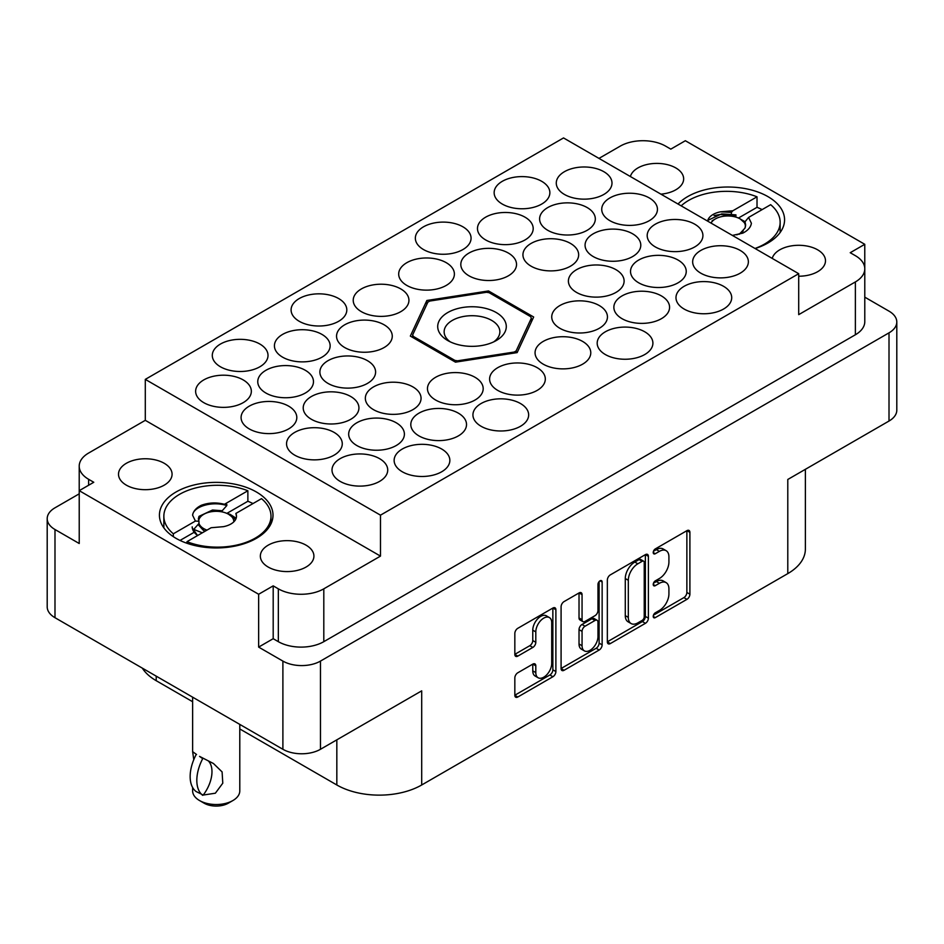 <?xml version="1.0" encoding="UTF-8"?>
<svg xmlns="http://www.w3.org/2000/svg" width="944" height="944" viewBox="0 0 944 944"><rect width="100%" height="100%" fill="white"/><g stroke="black" fill="none" stroke-linecap="round" stroke-linejoin="round"><path stroke-width="1.42" d="M256.367 491.977A56.793 32.792 0 0 0 194.476 484.874A56.793 32.792 0 0 0 159.43 515.164A56.793 32.792 0 0 0 176.056 538.351A56.793 32.792 0 0 0 237.947 545.455A56.793 32.792 0 0 0 273.005 515.164A56.793 32.792 0 0 0 256.367 491.977M755.129 248.543A56.793 32.792 0 0 0 784.57 219.81A56.793 32.792 0 0 0 767.944 196.623A56.793 32.792 0 0 0 678.016 204.022M660.918 194.157A26.786 15.47 0 0 0 683.657 178.864A26.786 15.47 0 0 0 675.81 167.938A26.786 15.47 0 0 0 648.528 164.173A26.786 15.47 0 0 0 630.391 176.528M798.707 276.226A26.786 15.47 0 0 0 825.493 260.756A26.786 15.47 0 0 0 817.646 249.818A26.786 15.47 0 0 0 790.364 246.065A26.786 15.47 0 0 0 772.227 258.42M126.354 485.157A26.786 15.47 180 0 1 118.507 474.218A26.786 15.47 180 0 1 135.051 459.94A26.786 15.47 180 0 1 164.232 463.292A26.786 15.47 180 0 1 172.079 474.218A26.786 15.47 180 0 1 155.548 488.508A26.786 15.47 180 0 1 126.354 485.157M268.19 567.049A26.786 15.47 180 0 1 260.343 556.11A26.786 15.47 180 0 1 276.875 541.821A26.786 15.47 180 0 1 306.068 545.172A26.786 15.47 180 0 1 313.915 556.11A26.786 15.47 180 0 1 297.384 570.4A26.786 15.47 180 0 1 268.19 567.049M549.384 617.565L546.352 615.818A11.257 6.502 120 0 0 540.723 616.373A11.257 6.502 120 0 0 532.77 630.155L535.803 631.902A11.257 6.502 120 0 1 543.756 618.119A11.257 6.502 120 0 1 549.384 617.565A11.257 6.502 120 0 1 551.721 622.721L551.721 663.42A11.257 6.502 120 0 1 546.8 674.748A11.257 6.502 120 0 1 538.127 677.757A11.257 6.502 120 0 1 535.803 672.612L535.803 665.827A4.213 2.431 120 0 0 534.929 663.903A4.213 2.431 120 0 0 532.829 664.104L517.808 672.777A4.213 2.431 120 0 0 514.834 677.934L514.834 695.28A4.213 2.431 120 0 0 515.695 697.203A4.213 2.431 120 0 0 517.808 697.002L552.913 676.73A4.213 2.431 120 0 0 555.886 671.573L555.886 609.753A4.213 2.431 120 0 0 555.013 607.818A4.213 2.431 120 0 0 552.913 608.03L517.808 628.303A4.213 2.431 120 0 0 514.834 633.448L514.834 654.404A4.213 2.431 120 0 0 515.695 656.328A4.213 2.431 120 0 0 517.808 656.115L532.829 647.442A4.213 2.431 120 0 0 535.803 642.298L535.803 631.902M600.054 580.808L602.142 582.011A2.95 1.699 120 0 0 601.529 580.666A2.95 1.699 120 0 0 600.054 580.808A2.95 1.699 120 0 0 597.977 584.419L597.977 610.52A4.213 2.431 120 0 1 595.003 615.677L585.032 621.423A4.213 2.431 120 0 1 582.932 621.636A4.213 2.431 120 0 1 582.059 619.712L582.059 594.637A4.213 2.431 120 0 0 581.185 592.714A4.213 2.431 120 0 0 579.085 592.915L582.059 594.637M243.186 379.913A27.86 16.083 0 0 0 212.825 376.42A27.86 16.083 0 0 0 195.632 391.288A27.86 16.083 0 0 0 203.786 402.663A27.86 16.083 0 0 0 234.147 406.144A27.86 16.083 0 0 0 251.34 391.288A27.86 16.083 0 0 0 243.186 379.913M259.86 344.041A27.86 16.083 0 0 0 229.498 340.56A27.86 16.083 0 0 0 212.294 355.416A27.86 16.083 0 0 0 220.459 366.791A27.86 16.083 0 0 0 250.821 370.272A27.86 16.083 0 0 0 268.013 355.416A27.86 16.083 0 0 0 259.86 344.041M412.906 386.91A27.86 16.083 0 0 0 382.544 383.429A27.86 16.083 0 0 0 365.34 398.285A27.86 16.083 0 0 0 373.505 409.661A27.86 16.083 0 0 0 403.867 413.142A27.86 16.083 0 0 0 421.059 398.285A27.86 16.083 0 0 0 412.906 386.91M334.105 432.399A27.86 16.083 0 0 0 303.744 428.918A27.86 16.083 0 0 0 286.551 443.774A27.86 16.083 0 0 0 294.705 455.15A27.86 16.083 0 0 0 325.066 458.642A27.86 16.083 0 0 0 342.271 443.774A27.86 16.083 0 0 0 334.105 432.399M338.648 298.552A27.86 16.083 0 0 0 308.287 295.059A27.86 16.083 0 0 0 291.094 309.927A27.86 16.083 0 0 0 299.248 321.302A27.86 16.083 0 0 0 329.609 324.783A27.86 16.083 0 0 0 346.814 309.927A27.86 16.083 0 0 0 338.648 298.552M305.313 370.284A27.86 16.083 0 0 0 274.952 366.803A27.86 16.083 0 0 0 257.759 381.659A27.86 16.083 0 0 0 265.913 393.034A27.86 16.083 0 0 0 296.274 396.527A27.86 16.083 0 0 0 313.479 381.659A27.86 16.083 0 0 0 305.313 370.284M384.114 324.795A27.86 16.083 0 0 0 353.752 321.314A27.86 16.083 0 0 0 336.548 336.17A27.86 16.083 0 0 0 344.713 347.545A27.86 16.083 0 0 0 375.075 351.026A27.86 16.083 0 0 0 392.267 336.17A27.86 16.083 0 0 0 384.114 324.795M350.779 396.539A27.86 16.083 0 0 0 320.417 393.046A27.86 16.083 0 0 0 303.213 407.902A27.86 16.083 0 0 0 311.378 419.278A27.86 16.083 0 0 0 341.74 422.77A27.86 16.083 0 0 0 358.932 407.902A27.86 16.083 0 0 0 350.779 396.539M537.16 367.664A27.86 16.083 0 0 0 506.798 364.183A27.86 16.083 0 0 0 489.606 379.04A27.86 16.083 0 0 0 497.759 390.415A27.86 16.083 0 0 0 528.121 393.896A27.86 16.083 0 0 0 545.313 379.04A27.86 16.083 0 0 0 537.16 367.664M321.987 334.424A27.86 16.083 0 0 0 291.625 330.931A27.86 16.083 0 0 0 274.421 345.787A27.86 16.083 0 0 0 282.586 357.162A27.86 16.083 0 0 0 312.948 360.655A27.86 16.083 0 0 0 330.14 345.787A27.86 16.083 0 0 0 321.987 334.424M400.775 288.923A27.86 16.083 0 0 0 370.414 285.442A27.86 16.083 0 0 0 353.221 300.298A27.86 16.083 0 0 0 361.387 311.673A27.86 16.083 0 0 0 391.736 315.154A27.86 16.083 0 0 0 408.941 300.298A27.86 16.083 0 0 0 400.775 288.923M288.652 406.156A27.86 16.083 0 0 0 258.29 402.675A27.86 16.083 0 0 0 241.086 417.531A27.86 16.083 0 0 0 249.251 428.906A27.86 16.083 0 0 0 279.613 432.387A27.86 16.083 0 0 0 296.805 417.531A27.86 16.083 0 0 0 288.652 406.156M367.44 360.667A27.86 16.083 0 0 0 337.079 357.174A27.86 16.083 0 0 0 319.886 372.042A27.86 16.083 0 0 0 328.04 383.417A27.86 16.083 0 0 0 358.401 386.898A27.86 16.083 0 0 0 375.606 372.042A27.86 16.083 0 0 0 367.44 360.667M458.359 413.153A27.86 16.083 0 0 0 427.998 409.672A27.86 16.083 0 0 0 410.805 424.529A27.86 16.083 0 0 0 418.959 435.904A27.86 16.083 0 0 0 449.32 439.385A27.86 16.083 0 0 0 466.525 424.529A27.86 16.083 0 0 0 458.359 413.153M475.033 377.293A27.86 16.083 0 0 0 444.671 373.8A27.86 16.083 0 0 0 427.467 388.657A27.86 16.083 0 0 0 435.632 400.032A27.86 16.083 0 0 0 465.994 403.525A27.86 16.083 0 0 0 483.186 388.657A27.86 16.083 0 0 0 475.033 377.293M396.232 422.782A27.86 16.083 0 0 0 365.871 419.289A27.86 16.083 0 0 0 348.678 434.157A27.86 16.083 0 0 0 356.832 445.533A27.86 16.083 0 0 0 387.193 449.014A27.86 16.083 0 0 0 404.398 434.157A27.86 16.083 0 0 0 396.232 422.782M520.486 403.536A27.86 16.083 0 0 0 490.125 400.044A27.86 16.083 0 0 0 472.932 414.912A27.86 16.083 0 0 0 481.098 426.275A27.86 16.083 0 0 0 511.447 429.768A27.86 16.083 0 0 0 528.652 414.912A27.86 16.083 0 0 0 520.486 403.536M441.698 449.025A27.86 16.083 0 0 0 411.336 445.544A27.86 16.083 0 0 0 394.132 460.401A27.86 16.083 0 0 0 402.297 471.776A27.86 16.083 0 0 0 432.659 475.257A27.86 16.083 0 0 0 449.851 460.401A27.86 16.083 0 0 0 441.698 449.025M379.571 458.654A27.86 16.083 0 0 0 349.209 455.161A27.86 16.083 0 0 0 332.005 470.018A27.86 16.083 0 0 0 340.17 481.393A27.86 16.083 0 0 0 370.532 484.886A27.86 16.083 0 0 0 387.724 470.018A27.86 16.083 0 0 0 379.571 458.654M740.214 250.431A27.86 16.083 0 0 0 709.853 246.95A27.86 16.083 0 0 0 692.66 261.807A27.86 16.083 0 0 0 700.814 273.182A27.86 16.083 0 0 0 731.175 276.663A27.86 16.083 0 0 0 748.368 261.807A27.86 16.083 0 0 0 740.214 250.431M723.541 286.303A27.86 16.083 0 0 0 693.179 282.811A27.86 16.083 0 0 0 675.987 297.679A27.86 16.083 0 0 0 684.14 309.054A27.86 16.083 0 0 0 714.502 312.535A27.86 16.083 0 0 0 731.706 297.679A27.86 16.083 0 0 0 723.541 286.303M644.752 331.792A27.86 16.083 0 0 0 614.391 328.311A27.86 16.083 0 0 0 597.186 343.168A27.86 16.083 0 0 0 605.352 354.543A27.86 16.083 0 0 0 635.713 358.024A27.86 16.083 0 0 0 652.906 343.168A27.86 16.083 0 0 0 644.752 331.792M678.087 260.06A27.86 16.083 0 0 0 647.726 256.567A27.86 16.083 0 0 0 630.521 271.424A27.86 16.083 0 0 0 638.687 282.799A27.86 16.083 0 0 0 669.048 286.292A27.86 16.083 0 0 0 686.241 271.424A27.86 16.083 0 0 0 678.087 260.06M599.287 305.549A27.86 16.083 0 0 0 568.925 302.056A27.86 16.083 0 0 0 551.733 316.924A27.86 16.083 0 0 0 559.886 328.3A27.86 16.083 0 0 0 590.248 331.781A27.86 16.083 0 0 0 607.452 316.924A27.86 16.083 0 0 0 599.287 305.549M661.414 295.92A27.86 16.083 0 0 0 631.052 292.439A27.86 16.083 0 0 0 613.86 307.296A27.86 16.083 0 0 0 622.013 318.671A27.86 16.083 0 0 0 652.375 322.164A27.86 16.083 0 0 0 669.579 307.296A27.86 16.083 0 0 0 661.414 295.92M570.495 243.434A27.86 16.083 0 0 0 540.133 239.941A27.86 16.083 0 0 0 522.941 254.809A27.86 16.083 0 0 0 531.094 266.184A27.86 16.083 0 0 0 561.456 269.665A27.86 16.083 0 0 0 578.66 254.809A27.86 16.083 0 0 0 570.495 243.434M649.295 197.945A27.86 16.083 0 0 0 618.934 194.452A27.86 16.083 0 0 0 601.729 209.308A27.86 16.083 0 0 0 609.895 220.684A27.86 16.083 0 0 0 640.256 224.176A27.86 16.083 0 0 0 657.449 209.308A27.86 16.083 0 0 0 649.295 197.945M446.241 262.68A27.86 16.083 0 0 0 415.879 259.199A27.86 16.083 0 0 0 398.687 274.055A27.86 16.083 0 0 0 406.84 285.43A27.86 16.083 0 0 0 437.202 288.911A27.86 16.083 0 0 0 454.394 274.055A27.86 16.083 0 0 0 446.241 262.68M525.041 217.191A27.86 16.083 0 0 0 494.68 213.698A27.86 16.083 0 0 0 477.475 228.566A27.86 16.083 0 0 0 485.641 239.929A27.86 16.083 0 0 0 516.002 243.422A27.86 16.083 0 0 0 533.195 228.566A27.86 16.083 0 0 0 525.041 217.191M582.613 341.421A27.86 16.083 0 0 0 552.264 337.928A27.86 16.083 0 0 0 535.059 352.796A27.86 16.083 0 0 0 543.225 364.16A27.86 16.083 0 0 0 573.586 367.653A27.86 16.083 0 0 0 590.779 352.796A27.86 16.083 0 0 0 582.613 341.421M632.622 233.805A27.86 16.083 0 0 0 602.26 230.324A27.86 16.083 0 0 0 585.068 245.18A27.86 16.083 0 0 0 593.221 256.556A27.86 16.083 0 0 0 623.583 260.048A27.86 16.083 0 0 0 640.787 245.18A27.86 16.083 0 0 0 632.622 233.805M508.368 253.063A27.86 16.083 0 0 0 478.006 249.57A27.86 16.083 0 0 0 460.814 264.426A27.86 16.083 0 0 0 468.967 275.801A27.86 16.083 0 0 0 499.329 279.294A27.86 16.083 0 0 0 516.533 264.426A27.86 16.083 0 0 0 508.368 253.063M587.168 207.562A27.86 16.083 0 0 0 556.807 204.081A27.86 16.083 0 0 0 539.602 218.937A27.86 16.083 0 0 0 547.768 230.312A27.86 16.083 0 0 0 578.129 233.793A27.86 16.083 0 0 0 595.322 218.937A27.86 16.083 0 0 0 587.168 207.562M462.902 226.808A27.86 16.083 0 0 0 432.553 223.327A27.86 16.083 0 0 0 415.348 238.183A27.86 16.083 0 0 0 423.514 249.558A27.86 16.083 0 0 0 453.875 253.039A27.86 16.083 0 0 0 471.068 238.183A27.86 16.083 0 0 0 462.902 226.808M694.749 224.188A27.86 16.083 0 0 0 664.387 220.695A27.86 16.083 0 0 0 647.195 235.563A27.86 16.083 0 0 0 655.348 246.939A27.86 16.083 0 0 0 685.71 250.42A27.86 16.083 0 0 0 702.914 235.563A27.86 16.083 0 0 0 694.749 224.188M615.96 269.677A27.86 16.083 0 0 0 585.599 266.196A27.86 16.083 0 0 0 568.394 281.052A27.86 16.083 0 0 0 576.56 292.428A27.86 16.083 0 0 0 606.921 295.909A27.86 16.083 0 0 0 624.114 281.052A27.86 16.083 0 0 0 615.96 269.677M541.703 181.319A27.86 16.083 0 0 0 511.341 177.826A27.86 16.083 0 0 0 494.149 192.694A27.86 16.083 0 0 0 502.302 204.069A27.86 16.083 0 0 0 532.664 207.55A27.86 16.083 0 0 0 549.868 192.694A27.86 16.083 0 0 0 541.703 181.319M603.83 171.69A27.86 16.083 0 0 0 573.468 168.209A27.86 16.083 0 0 0 556.276 183.065A27.86 16.083 0 0 0 564.429 194.44A27.86 16.083 0 0 0 594.791 197.933A27.86 16.083 0 0 0 611.995 183.065A27.86 16.083 0 0 0 603.83 171.69M258.644 647.1L258.644 594.26L273.194 585.858L273.194 638.699L258.644 647.1L282.893 661.095A26.574 15.34 0 0 0 320.464 661.095L889.012 332.843A26.574 15.34 0 0 0 896.8 321.998A26.574 15.34 0 0 0 889.012 311.154L864.787 297.159M864.775 268.155L864.775 244.307L685.356 140.727L670.806 149.128L665.662 146.155A32.143 18.561 0 0 0 620.196 146.155L598.98 158.391M79.213 493.83L54.988 507.813A26.574 15.34 0 0 0 47.2 518.669A26.574 15.34 0 0 0 54.988 529.513L79.225 543.508L79.225 490.668L258.644 594.26M607.346 580.041L607.346 641.861A4.213 2.431 120 0 0 608.219 643.796A4.213 2.431 120 0 0 610.32 643.584L645.425 623.323A4.213 2.431 120 0 0 648.398 618.167L648.398 556.335A4.213 2.431 120 0 0 647.525 554.411A4.213 2.431 120 0 0 645.425 554.612L610.32 574.884A4.213 2.431 120 0 0 607.346 580.041M659.408 610.438L655.313 612.798A2.95 1.699 120 0 0 653.39 615.394A2.95 1.699 120 0 0 653.838 617.754A2.95 1.699 120 0 0 655.313 617.612L686.925 599.357A4.213 2.431 120 0 0 689.899 594.201L689.899 532.381A4.213 2.431 120 0 0 689.026 530.445A4.213 2.431 120 0 0 686.925 530.658L655.313 548.912A2.95 1.699 120 0 0 653.39 551.497A2.95 1.699 120 0 0 653.838 553.857A2.95 1.699 120 0 0 655.313 553.715L659.408 551.355A13.464 7.776 120 0 1 666.134 550.682A13.464 7.776 120 0 1 668.918 556.854L668.918 561.999A13.464 7.776 120 0 1 659.408 578.495L655.313 580.855A2.95 1.699 120 0 0 653.39 583.451A2.95 1.699 120 0 0 653.838 585.811A2.95 1.699 120 0 0 655.313 585.658L659.408 583.298A13.464 7.776 120 0 1 666.134 582.637A13.464 7.776 120 0 1 668.918 588.796L668.918 593.953A13.464 7.776 120 0 1 659.408 610.438M561.09 668.505L596.136 648.28L599.169 650.027A4.213 2.431 120 0 0 602.142 644.87L602.142 582.011M599.169 650.027L564.064 670.287A4.213 2.431 120 0 1 561.963 670.5A4.213 2.431 120 0 1 561.09 668.576L561.09 606.744A4.213 2.431 120 0 1 564.064 601.588L579.085 592.915M320.464 661.095L320.464 749.288L421.697 690.843L421.697 784.983L787.792 573.61L787.792 479.469L889.012 421.036L889.012 332.843M156.208 676.14L156.208 680.695L192.635 701.734M239.788 728.945L336.831 784.983L336.831 739.836M156.208 680.695A60.003 34.645 180 0 1 142.284 668.104M805.374 469.333L805.374 549.113A60.003 34.645 180 0 1 787.792 573.61M421.697 784.983A60.003 34.645 180 0 1 336.831 784.983M320.464 749.288A26.574 15.34 180 0 1 282.893 749.288L54.988 617.706A26.574 15.34 180 0 1 47.2 606.85L47.2 518.669M798.707 273.701L380.479 515.164L145.293 379.382L563.521 137.93L798.707 273.701L798.707 314.647L855.382 281.926A32.143 18.561 0 0 0 864.787 268.804A32.143 18.561 0 0 0 855.382 255.682L850.225 252.709L864.775 244.307M517.147 352.608L533.667 317.007L488.52 290.941L426.853 300.487L410.333 336.088L455.48 362.154L517.147 352.608M666.134 582.637L663.101 580.879A13.464 7.776 120 0 0 656.375 581.551L659.408 583.298M653.46 583.227L656.375 581.551M666.134 550.682L663.101 548.936A13.464 7.776 120 0 0 656.375 549.609L659.408 551.355M653.46 551.284L656.375 549.609M653.46 615.181L683.893 597.611A4.213 2.431 120 0 0 686.866 592.454L686.866 530.693M607.346 641.802L642.392 621.565A4.213 2.431 120 0 0 645.366 616.42L645.366 554.647M642.156 620.397A2.95 1.699 120 0 0 644.233 616.786L644.233 562.518A2.95 1.699 120 0 0 643.619 561.173A2.95 1.699 120 0 0 642.156 561.314L637.837 563.804A13.464 7.776 120 0 0 628.315 580.289L628.315 617.388A13.464 7.776 120 0 0 631.111 623.559A13.464 7.776 120 0 0 637.837 622.887L642.156 620.397M643.619 561.173L640.587 559.414A2.95 1.699 120 0 0 639.123 559.568L642.156 561.314M631.111 623.559L628.079 621.801A13.464 7.776 120 0 1 625.282 615.641L625.282 578.542A13.464 7.776 120 0 1 634.805 562.058L639.123 559.568M579.026 592.95L579.026 617.966A4.213 2.431 120 0 0 579.899 619.889L582.932 621.636M599.11 581.622L599.11 643.124L602.142 644.87M582.059 645.731A11.257 6.502 120 0 0 584.395 650.888A11.257 6.502 120 0 0 593.068 647.867A11.257 6.502 120 0 0 597.977 636.539L597.977 622.202A4.213 2.431 120 0 0 597.104 620.279A4.213 2.431 120 0 0 595.003 620.479L585.032 626.238A4.213 2.431 120 0 0 582.059 631.394L582.059 645.731L579.026 643.985A11.257 6.502 120 0 0 581.362 649.13L584.395 650.888M597.104 620.279L594.071 618.521A4.213 2.431 120 0 0 591.971 618.733L595.003 620.479M579.026 643.985L579.026 629.636A4.213 2.431 120 0 1 582 624.491L591.971 618.733M596.136 648.28A4.213 2.431 120 0 0 599.11 643.124M538.127 677.757L535.106 676.01A11.257 6.502 120 0 1 532.77 670.854L532.77 664.139M514.834 654.334L529.796 645.696A4.213 2.431 120 0 0 532.77 640.551L532.77 630.155M514.834 695.221L549.88 674.984A4.213 2.431 120 0 0 552.854 669.827L552.854 608.066M273.194 638.699L278.338 641.672L278.338 588.832A32.143 18.561 0 0 0 323.804 588.832L323.804 641.672A32.143 18.561 180 0 1 278.338 641.672M273.194 585.858L278.338 588.832M380.479 515.164L380.479 556.11L323.804 588.832M864.787 268.804L864.787 321.644A32.143 18.561 180 0 1 855.382 334.766L323.804 641.672M145.293 379.382L145.293 420.328L88.618 453.049A32.143 18.561 0 0 0 79.213 466.171A32.143 18.561 0 0 0 88.618 479.292L93.775 482.278L79.225 490.668M79.225 519.672A32.143 18.561 180 0 1 79.213 519.011L79.213 466.171M380.479 556.11L145.293 420.328M896.8 321.998L896.8 410.18A26.574 15.34 180 0 1 889.012 421.036M426.853 304.31L426.853 300.487M488.52 292.605L488.52 290.941M745.571 225.994L745.028 221.757L748.592 217.427L770.658 204.683A53.572 30.928 180 0 1 780.145 222.265A53.572 30.928 180 0 1 755.011 248.473M748.592 217.427L751.389 223.232C750.834 227.185 747.978 230.489 742.81 233.133L732.391 235.422M745.028 221.757L745.642 224.896L744.993 228.106L739.294 234.265M707.74 221.191L708.153 220.212L721.641 213.887L735.966 214.878L735.164 216.908M707.611 221.108A19.069 11.009 180 0 1 720.579 211.81L731.388 212.4L731.388 214.595M714.077 215.586L720.142 214.477L735.966 215.964M720.579 211.81L732.874 210.748L731.388 212.4M681.167 205.851A53.572 30.928 180 0 1 757.017 196.812L732.874 210.748M762.115 209.615A53.572 30.928 180 0 0 757.017 207.314L757.017 196.812M757.017 207.314L738.432 218.04M711.021 223.079A17.57 10.148 180 0 1 715.363 218.937A17.57 10.148 180 0 1 740.214 218.937A17.57 10.148 180 0 1 745.111 227.834M743.199 230.973A17.57 10.148 180 0 1 736.733 234.844M740.214 218.937L745.028 223.256M745.028 221.923L741.453 219.681M742.515 220.271L744.757 221.557A24.001 13.853 180 0 1 745.052 221.734M496.249 312.547A34.291 19.8 0 0 0 447.751 312.547A34.291 19.8 0 0 0 447.751 340.548L447.751 340.548A34.291 19.8 0 0 0 496.249 340.548A34.291 19.8 0 0 0 496.249 312.547M493.736 341.858A27.86 16.083 0 0 0 499.86 331.792A27.86 16.083 0 0 0 491.694 320.417A27.86 16.083 0 0 0 461.345 316.936A27.86 16.083 0 0 0 444.14 331.792A27.86 16.083 0 0 0 450.264 341.858M514.197 353.068L514.197 352.041A61.077 35.258 0 0 0 516.156 350.908L516.156 352.761M454.855 361.788L454.855 360.384A61.077 35.258 0 0 0 457.545 360.809L457.545 361.835M412.658 337.433L412.658 334.896A61.077 35.258 0 0 0 413.378 336.442L413.378 337.846M531.342 322.022L531.342 318.199A61.077 35.258 0 0 0 530.622 316.641L489.145 292.699A61.077 35.258 0 0 0 486.455 292.286L429.803 301.053A61.077 35.258 0 0 0 427.844 302.186L412.658 334.896M514.197 352.041L457.545 360.809M531.342 318.199L516.156 350.908M454.855 360.384L413.378 336.442M194.393 529.737L194.393 528.64L198.972 523.46L198.972 521.265L195.408 521.053L173.342 533.797A53.572 30.928 180 0 1 163.855 516.215A53.572 30.928 180 0 1 192.529 488.827A53.572 30.928 180 0 1 247.871 490.762L247.871 501.264A53.572 30.928 180 0 1 252.968 503.565M173.342 533.797L173.342 536.664M247.871 490.762L224.436 504.297L226.82 504.45L226.82 505.547L222.241 510.728L222.241 511.931M195.408 521.053L192.611 515.247C193.166 511.294 196.022 507.99 201.19 505.335C208.648 502.574 216.388 502.22 224.436 504.297M198.972 521.265L198.358 518.858L199.007 516.356L212.494 510.031L222.241 510.728M223.421 526.669L211.126 527.731L223.421 526.669A19.069 11.009 180 0 0 236.496 516.215A19.069 11.009 180 0 0 235.882 513.442L236.496 516.427M192.611 515.247C193.083 506.869 211.716 500.65 226.82 505.547M232.012 516.297L236.012 518.681M236.177 518.221L230.194 514.397L226.324 513.17M235.882 513.442L261.512 498.644A53.572 30.928 180 0 1 270.999 516.215A53.572 30.928 180 0 1 242.313 543.602A53.572 30.928 180 0 1 186.983 541.667L211.126 527.731M186.983 543.272L186.983 541.667M193.921 532.416L180.021 540.44M247.871 501.264L226.855 513.394M239.788 724.402L239.788 790.93A23.576 13.605 180 0 1 232.885 800.547L228.342 803.179A17.145 9.9 180 0 1 204.093 803.179L199.55 800.547A23.576 13.605 180 0 1 192.635 790.93L192.635 787.508M193.768 759.696L192.635 751.66L196.553 754.504M207.007 530.103A17.57 10.148 180 0 1 203.786 528.64A17.57 10.148 180 0 1 198.972 523.424M198.7 520.663A17.57 10.148 180 0 1 203.786 514.291A17.57 10.148 180 0 1 228.637 514.291L235.587 519.578M203.338 529.407L198.382 524.097M228.637 514.291A17.57 10.148 180 0 1 233.77 521.89M194.629 529.749L202.323 532.805M197.556 535.567L192.21 527.826M197.662 535.508A24.001 13.853 180 0 1 192.21 526.846M196.033 754.799A34.503 19.918 120 0 0 196.033 791.497L203.22 795.049A26.574 15.34 -60 0 0 208.211 760.793M202.7 795.344A34.503 19.918 -60 0 1 202.7 758.657L203.22 758.351A26.574 15.34 -60 0 1 203.22 758.362M202.7 758.657L199.55 756.38L213.462 763.519L222.1 771.921L222.784 783.19L215.362 793.208L203.22 795.049M232.885 800.547A23.576 13.605 180 0 1 199.55 800.547L204.093 803.179M205.273 531.106L203.338 530.316L198.039 524.486M282.893 749.288L282.893 661.095M54.988 529.513L54.988 617.706M653.236 584.454L655.313 585.658M653.236 552.511L655.313 553.715M686.925 530.658L689.899 532.381M686.866 592.454L689.899 594.201M683.893 597.611L686.925 599.357M653.236 616.408L655.313 617.612M645.425 554.612L648.398 556.335M645.366 616.42L648.398 618.167M642.392 621.565L645.425 623.323M607.346 641.861L610.32 643.584M634.805 562.058L637.837 563.804M625.282 578.542L628.315 580.289M625.282 615.641L628.315 617.388M561.09 668.576L564.064 670.287M579.026 617.966L582.059 619.712M582 624.491L585.032 626.238M579.026 629.636L582.059 631.394M532.829 664.104L535.803 665.827M532.77 670.854L535.803 672.612M532.77 640.551L535.803 642.298M529.796 645.696L532.829 647.442M514.834 654.404L517.808 656.115M552.901 608.03L555.886 609.753M552.854 669.827L555.886 671.573M549.88 674.984L552.913 676.73M514.834 695.28L517.808 697.002M855.382 334.766L855.382 281.926M88.618 479.292L88.618 485.251M780.145 222.265L780.145 232.507M715.363 218.937L712.012 220.872M163.855 516.215L163.855 527.861M270.999 516.215L270.999 523.802M192.635 697.179L192.635 751.66M203.786 514.291L202.842 514.834"/></g></svg>
